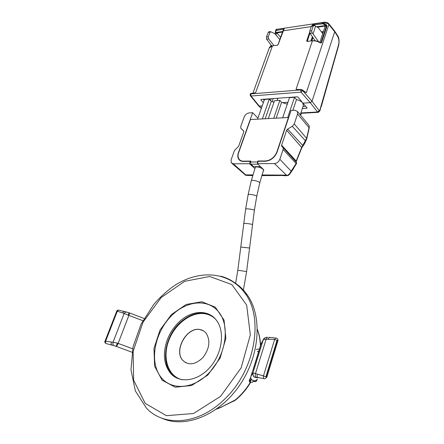 <?xml version="1.0" encoding="UTF-8"?>
<svg xmlns="http://www.w3.org/2000/svg" width="444" height="444" viewBox="0 0 444 444"><rect width="100%" height="100%" fill="white"/><g stroke="black" fill="none" stroke-linecap="round" stroke-linejoin="round"><path stroke-width="0.67" d="M257.176 379.215L256.599 380.991L255.522 380.63M257.925 377.539C255.589 377.567 254.789 376.196 255.533 373.421L266.139 339.222L274.636 339.405L277.905 340.787L266.816 377.245L263.47 375.901C263.231 378.005 263.719 378.948 264.94 378.738M277.905 340.787L277.905 340.787C278.244 339.255 277.522 338.339 275.746 338.034L276.557 338.139M263.47 375.901L274.636 339.405L275.741 338.034L268.764 337.312M264.03 378.588L259.13 377.755C257.415 377.761 256.787 376.551 257.254 374.126L253.03 372.866C252.725 376.096 254.107 377.672 257.165 377.594M263.348 339.754L263.847 338.75L263.348 339.754L266.139 339.222L267.527 337.257C267.011 337.068 263.814 338.045 263.847 338.75L266.034 337.44M268.076 339.127L269.497 337.373L270.479 337.473M257.298 377.605C254.073 377.777 252.614 376.229 252.914 372.954L253.03 372.866M252.775 370.662L260.933 344.205L263.209 339.91L252.914 372.954L250.938 376.246L252.475 371.362M260.395 345.943C260.24 340.137 259.257 334.787 257.459 329.886L257.692 330.292M233.106 401.293L221.223 407.126L235.331 399.911C241.175 395.049 246.165 389.194 250.305 382.351L252.436 382.351L253.474 380.774M250.533 382.578C246.442 389.321 241.514 395.088 235.747 399.889L235.331 399.911M249.145 380.713L249.456 380.042L250.327 380.525L249.861 382.095M250.305 382.351L249.45 381.862L249.517 379.725L250.777 377.394M251.187 378.982L250.327 380.525M250.793 377.605L249.456 380.042M258.508 351.321L258.336 353.047M118.97 310.178L118.52 310.079L117.316 311.222L116.7 311.227L104.989 341.247C104.534 341.936 104.834 342.69 105.888 343.517M126.534 311.966L126.029 311.832L124.115 313.519L113.031 342.23L104.989 341.247M117.316 311.222L105.594 341.297C105.333 342.907 105.583 343.689 106.332 343.639L111.71 345.032M124.764 311.522L124.187 311.388L122.622 312.881L128.133 315.101L129.11 312.792L129.587 312.97L128.865 315.384L128.133 315.101M117.377 343.134L113.031 342.23C112.787 344.372 113.098 345.515 113.958 345.654L116.156 346.376L117.377 343.134L118.132 343.395L116.533 346.514L116.2 346.392M111.311 342.135L111.305 342.146C110.922 344.033 111.25 345.044 112.277 345.177L113.514 345.526M129.082 312.781L118.52 310.079C117.283 310.334 116.678 310.722 116.7 311.227M211.616 315.723C201.21 310.634 190.515 313.087 179.537 323.082C165.129 336.552 160.711 362.065 171.656 373.87L177.2 378.255M161.733 418.115C184.698 428.898 219.086 415.379 239.538 385.414C260.123 355.555 262.426 316.283 247.38 295.077C243.739 289.843 239.383 285.675 234.321 282.567M178.527 322.494C190.637 310.323 208.125 308.902 216.461 320.329C225.019 331.313 222.4 353.108 210.129 367.166C197.963 381.363 179.576 383.849 170.596 373.354C163.825 364.685 162.632 353.735 167.027 340.504C169.575 333.549 173.41 327.544 178.527 322.494M203.413 330.824L200.111 329.62C187.091 326.473 173.46 350.516 182.85 360.428L185.808 362.815M200.011 329.559C186.991 326.412 173.36 350.46 182.745 360.373C188.722 365.795 195.51 364.796 203.091 357.376C209.54 348.568 210.573 340.537 206.177 333.278C204.556 331.257 202.503 330.02 200.011 329.559M215.423 319.064C212.454 316.178 208.935 314.402 204.867 313.742C191.114 311.51 174.542 324.198 168.504 341.247C162.276 358.241 168.165 376.473 182.134 379.737M277.017 100.555L277.955 98.218M283.261 102.586L287.806 102.275M300.921 101.387L301.437 101.354M273.032 98.579L272.522 101.676M279.831 39.572L274.869 33.711L270.385 31.607L268.243 36.78L268.57 38.889L266.594 39.15L266.505 37.013L268.232 32.39L268.82 31.829M271.756 45.976L266.594 39.15M322.733 33.65L318.287 27.672L314.219 25.491L313.225 26.03L311.638 30.841L309.74 31.097L311.377 26.29L312.01 25.702M315.651 26.113L313.064 33.944L318.614 41.736M313.064 33.944L312.16 33.017L311.638 30.841M312.16 33.017L310.006 33.306L309.74 31.097M270.723 100.733L271.051 98.723M323.132 32.445L321.956 32.606M310.006 33.306L315.162 40.776M274.037 45.632L268.57 38.889M253.374 93.212L250.838 93.645L250.2 94.117M252.525 93.506L255.666 92.563L272.411 45.993L269.236 47.98L252.875 93.301M302.603 90.015L302.869 90.382L300.81 89.666L298.945 89.816L296.043 89.316L299.656 89.571M303.668 90.937L306.316 92.757L304.029 91.536L302.869 90.382L302.758 90.709L312.015 101.288L334.682 31.763L334.493 30.88M303.94 91.203L306.316 92.757L328.876 24.542C327.794 23.221 325.852 22.777 323.054 23.21L326.484 24.903L326.085 25.43L326.445 26.046L326.967 26.202L326.484 24.903M320.324 42.763L320.479 42.979C317.538 41.264 314.835 40.576 312.365 40.926L296.043 89.316L299.028 89.66M251.199 93.512L250.738 93.912L300.716 89.949L300.965 89.466L302.852 90.121L304.029 91.536M298.945 89.816L299.289 89.677M321.151 106.088L319.88 110.928L318.354 112.332L317.499 112.01L310.273 102.681L312.015 101.288L319.236 110.673L319.758 110.451L338.583 44.766C339.277 41.647 338.972 38.861 337.668 36.414L337.523 35.564M300.749 115.451L301.121 113.32M314.063 23.998L312.737 24.575L313.225 24.881L314.052 24.792L314.063 23.998L321.678 22.91L323.054 23.21L322.866 23.837L314.052 24.792L315.096 25.874M324.886 22.2L321.678 22.91L321.672 23.704M319.841 42.358L325.236 26.068L317.421 27.162M312.704 40.837L312.504 40.748C315.29 40.487 317.954 41.153 320.485 42.757L320.507 42.818M320.479 42.979L321.467 42.796L320.64 42.829M313.769 25.441L313.225 24.881L312.665 25.608M311.943 25.708L312.737 24.575M309.646 32.268L306.693 40.937L307.52 41.381M307.42 41.397L312.504 40.748L307.231 41.364L309.945 33.211M283.766 29.104L276.118 30.486L275.857 29.948L276.84 29.332L283.905 28.322L283.844 28.993M275.724 30.003L275.402 32.207L275.73 30.003L276.828 29.082L276.834 30.092M275.402 32.207L275.702 32.495L282.706 31.513M275.358 33.394L276.118 30.486M275.458 32.357L275.413 33.195M282.517 32.035L275.541 33.15L275.197 34.099M284.01 28.777L283.905 28.322M284.21 28.649L278.027 44.844M278.005 44.694L277.345 45.216L272.555 45.821L277.406 45.205M280.663 37.235L276.69 32.85M275.946 34.976L276.656 32.995M321.328 31.763L323.46 31.48M311.827 40.837L312.937 37.551M300.743 113.342L318.004 112.354M263.375 102.664L260.844 99.789L261 99.456L297.269 96.814L297.985 97.103L302.913 103.163L310.273 102.681L301.015 92.163L302.758 90.709L300.716 89.949L301.015 92.163L251.06 96.015L259.213 106.033L258.508 105.733M302.913 103.163L307.065 107.925L306.865 108.242L306.993 107.842M300.877 112.943L317.499 112.01L319.236 110.673M321.284 106.405L321.234 105.816M302.336 108.519L306.865 108.242M262.249 105.85L259.224 106.049L261.427 108.17M303.008 106.482L305.661 106.316M263.231 99.29L264.18 100.377M277.322 29.26L322.971 22.461C322.671 22.494 326.751 21.312 328.843 23.837L328.665 23.632M328.876 24.542L328.81 23.798M337.668 36.414L334.682 31.763L328.982 24.675L328.965 23.987M309.135 125.635L297.524 111.533L294.905 110.195L291.081 110.423L277.134 151.926C274.769 157.515 270.884 160.617 265.468 161.239L258.214 161.3L257.398 163.664L263.137 169.158L263.78 170.568L263.209 171.14M257.909 118.132L252.675 112.704L238.422 152.614C237.512 155.217 237.59 157.398 238.661 159.157C239.671 160.639 241.209 161.4 243.279 161.427L250.305 161.366L250.644 161.66M250.305 161.366L249.489 163.714L254.895 168.548M306.776 138.611L309.063 127.694L306.621 138.345L301.731 147.269L295.898 161.771M308.785 125.208L309.129 125.641L309.063 127.694L297.558 113.997L294.244 123.981L292.296 126.307L287.612 129.076L286.641 130.236L301.865 147.663L303.369 145.46M304.456 143.823L306.171 140.282L306.621 138.345L294.244 123.981M309.118 125.608L309.235 127.933L306.771 138.678L306.171 140.282L305.339 140.643L292.296 126.307M287.612 129.076L302.769 145.493L303.413 145.41L304.423 143.934L303.596 144.289M301.865 147.663L296.237 161.577L296.17 161.022L281.624 145.227L281.646 146.132L283.083 147.624L283.128 149.445L279.848 159.285C278.743 161.866 276.934 163.292 274.42 163.564L286.408 175.108L287.49 175.491L261.782 175.613M288.483 175.252L291.236 171.978L296.126 164.197L296.131 163.497L289.316 174.042L287.412 175.463M296.215 162.06L296.364 162.282C296.598 163.442 296.542 164.041 296.187 164.08L296.426 163.581M283.083 147.624L296.364 162.288L296.131 163.497L283.128 149.445M291.236 171.978L291.247 171.279L279.848 159.285M293.323 168.898L289.865 173.97L289.316 174.042M289.499 174.442L288.278 175.436L287.49 175.491M286.175 175.702L283.855 175.674M297.524 111.533L297.558 113.997M281.624 145.227L286.641 130.236M232.145 163.564L245.665 175.236L252.669 175.646M247.713 175.458L245.665 175.236M250.766 175.519L249.772 175.452M245.66 175.208L245.743 174.875L252.886 174.914M252.675 112.704L249.167 112.915C246.897 113.276 245.232 114.624 244.178 116.961L240.765 126.423L240.809 128.227L243.745 131.024L243.767 131.935L238.628 146.281L234.488 150.433L231.124 159.785L231.235 162.765L233.322 163.808L249.489 163.714M257.398 163.664L274.42 163.564M276.162 118.176L281.596 102.325L279.864 100.355L274.509 100.733L268.309 118.587M273.687 118.304L279.864 100.355M281.596 102.325L287.168 104.157L287.967 102.164M260.484 166.617L257.681 163.936M257.859 161.028L257.531 161.977L250.516 162.032L250.843 161.089L243.373 161.155C241.464 161.194 239.965 160.451 238.878 158.919C237.873 157.065 237.784 155 238.622 152.73L250.477 119.519L288.434 117.532L276.828 152.053C274.486 157.37 270.735 160.345 265.562 160.961L257.859 161.028L258.197 161.355M257.476 163.431L257.531 161.977M250.516 162.032L250.899 164.213L253.657 166.683L260.467 166.667M303.374 105.372L302.619 102.847C301.204 101.288 299.156 100.2 296.475 99.589L294.527 97.292L289.499 97.652L282.65 117.832M273.992 102.231L271.278 101.354L269.28 99.117L264.502 99.467L257.553 119.147M292.885 110.312L296.475 99.589M287.701 117.571L294.527 97.292M265.207 118.748L271.278 101.354M262.343 118.898L269.28 99.117M253.951 380.858L253.219 381.163M256.499 381.019L254.878 381.674L253.968 381.302M250.521 381.074L250.422 382.423M251.221 180.963C251.271 179.254 260.201 181.452 259.718 183.05L263.425 170.502C264.285 168.431 255.633 165.512 255.178 167.721L251.221 180.963L248.102 194.816L245.643 209.085L237.784 270.457C237.362 270.096 246.614 271.451 246.587 271.745L243.245 290.942M240.842 247.042L249.645 248.018M243.645 223.499C243.223 222.944 252.442 224.07 252.414 224.57L252.408 224.609M245.643 209.085C245.293 208.247 254.462 209.562 254.362 210.334L254.357 210.384M248.102 194.816C247.913 193.567 256.987 195.26 256.737 196.431L256.726 196.498M246.587 271.745L254.362 210.334L256.737 196.431L259.701 183.117M277.322 340.298L266.206 376.812M265.939 376.684L277.062 340.171M263.475 375.896L257.259 374.114M259.507 349.195L261.072 343.845L263.348 339.532L264.707 337.995M260.933 344.211L261.288 343.44M257.326 378.937C255.672 382.772 249.522 380.169 250.938 376.246L252.442 371.434M253.585 368.281L259.229 350.172M253.585 368.287L253.369 368.953M216.844 408.869L221.223 407.126M117.31 311.233L122.616 312.892M129.493 312.937L144.095 318.476M132.634 348.756L118.132 343.395L128.865 315.384L142.868 320.685M207.814 375.063L191.658 385.497L175.263 387.212L162.088 380.175L154.617 366.233L153.985 348.396L159.995 330.081L171.423 314.53L186.225 304.456L201.815 301.754L215.346 307.193L224.054 320.13L225.885 338.317L220.119 358.069L207.814 375.063M220.601 396.337L241.131 367.848L250.333 334.887L246.67 305.117L231.846 284.576L209.668 276.484L184.671 281.318L161.2 297.53L143.018 322.178L133.139 351.321L133.627 380.169L145.171 403.357L166.417 415.684L193.54 413.497L220.601 396.337M220.923 276.24C230.797 278.843 238.894 284.615 245.221 293.545C264.025 318.392 255.2 370.929 223.987 399.75C198.257 424.925 163.697 427.106 146.281 407.931L135.359 390.909L130.974 369.724L133.045 346.831L140.953 324.403L153.768 304.395C159.773 297.491 166.278 291.492 173.277 286.402C198.085 269.491 228.76 270.701 245.221 293.545L247.38 295.077M207.553 374.414C224.98 357.842 230.403 328.588 219.913 313.642C209.668 298.429 187.546 299.878 171.983 315.273C156.299 330.458 149.667 356.943 158.441 373.304C166.944 389.893 190.271 391.22 207.553 374.414M269.93 32.151L268.232 32.39M268.243 36.78L266.505 37.013M311.377 26.29L313.225 26.03M253.835 93.085L250.999 93.451L250.216 93.973L250.283 95.61L251.06 96.015L250.738 93.912L250.111 94.261M298.579 89.616L301.154 89.533M316.716 26.745L326.085 25.43L322.866 23.837M320.401 42.702L320.934 42.635L326.445 26.046L325.208 26.218M326.967 26.202L321.467 42.796M310.944 40.948L312.371 36.73M312.781 37.329L311.588 40.865M306.693 40.937L307.22 41.575M275.097 33.977L275.413 32.273M271.179 45.244L270.79 46.331M269.236 47.98C269.691 46.792 270.796 46.071 272.555 45.821L272.616 45.815M283.022 30.83L311.277 26.585M277.206 45.382L278.199 44.572M260.983 99.456L260.844 99.789M319.88 110.928L319.758 110.451M338.694 45.271L338.583 44.766M287.879 175.558L286.13 175.685M249.817 175.469L247.658 175.441M261.977 174.969L286.408 175.108M233.322 163.808L245.743 174.875M241.053 128.532L243.812 131.18M243.673 161.427L243.373 161.155M257.875 164.186L250.91 164.225M253.446 380.819L253.774 380.835M254.395 380.869L255.899 380.952M253.457 381.18L254.29 381.268L254.262 380.869M253.174 381.23L254.218 381.546M250.266 381.907L250.682 379.898M251.515 379.492L250.588 380.974M259.457 348.978L256.232 349.422M258.891 351.271L257.309 351.476M237.784 270.457L235.592 283.5M263.425 170.502L263.658 169.813M255.195 167.677L255.539 166.678M264.946 378.738L266.816 377.245M259.13 377.761L258.119 377.483M250.782 377.189L250.938 376.246M260.578 345.354C260.339 339.838 259.34 334.721 257.587 330.009L257.381 329.515M221.489 407.176L216.539 409.091M235.659 399.961L233.172 401.487M132.007 352.22L116.633 346.548M171.656 373.87L170.596 373.354M268.648 31.851L270.385 31.607M311.81 25.73L313.714 25.458M250.483 95.86L258.469 105.661M271.079 45.116L270.607 46.426M284.038 28.738L283 30.68L278.005 44.689M261.333 108.447L258.735 105.95M321.278 106.56L338.7 45.244C339.427 40.931 339.083 37.779 337.668 35.786L334.682 31.141M334.659 31.08L328.971 23.998M240.676 160.894L238.661 159.157M296.237 161.577L296.093 161.982M283.888 175.685L283.544 175.68M281.646 146.132L281.979 146.503M289.954 173.843L293.662 168.365M245.082 174.969L245.687 175.258M300.249 114.841L303.402 105.295"/></g></svg>

